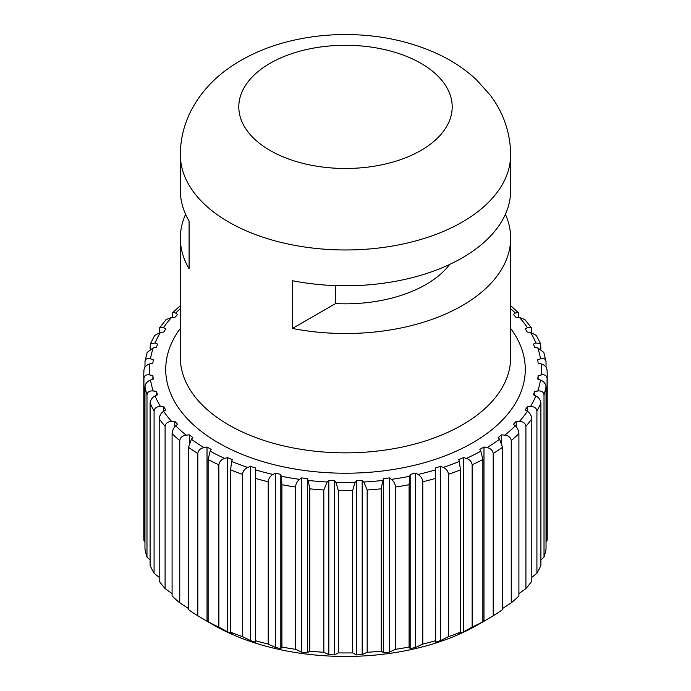 <?xml version="1.0" encoding="UTF-8"?>
<svg xmlns="http://www.w3.org/2000/svg" width="691" height="691" viewBox="0 0 691 691"><rect width="100%" height="100%" fill="white"/><g stroke="black" fill="none" stroke-linecap="round" stroke-linejoin="round"><path stroke-width="1.04" d="M185.594 214.288A165.158 95.358 0 0 0 180.342 238.153L180.342 357.497A165.158 95.358 0 0 0 322.015 451.879A165.158 95.358 0 0 0 503.981 384.343A165.158 95.358 0 0 0 510.658 357.497L510.658 238.153A165.158 95.358 0 0 1 503.981 264.999A165.158 95.358 0 0 1 292.44 328.458L335.506 303.591L335.506 285.599M335.506 303.591A114.006 65.818 0 0 0 449.694 264.403M518.906 593.621L525.911 588.577L525.911 426.269C525.393 423.255 523.242 421.622 519.459 421.38L516.212 421.32A192.936 111.389 0 0 1 513.413 424.283L515.253 425.829C517.395 427.807 518.613 430.424 518.906 433.68L518.906 595.979A201.703 116.451 0 0 1 511.245 602.863L511.245 440.564C510.727 437.507 508.611 435.701 504.879 435.149A195.855 113.074 0 0 0 515.253 425.829M531.802 577.348L536.916 573.219L536.916 410.92C536.397 407.94 534.255 406.489 530.498 406.558L527.268 406.766A192.936 111.389 0 0 1 525.229 409.927L527.423 411.309C529.988 413.088 531.448 415.593 531.802 418.824L531.802 581.122A201.703 116.451 0 0 1 525.911 588.577M540.906 559.96L544.016 557.119L544.016 394.811C543.506 391.883 541.424 390.605 537.762 390.976L534.618 391.452A192.936 111.389 0 0 1 533.383 394.751L535.896 395.934C538.833 397.489 540.5 399.864 540.906 403.06L540.906 565.368A201.703 116.451 0 0 1 539.04 569.289A201.703 116.451 0 0 1 536.916 573.219M547.073 532.407L547.073 378.297C546.598 375.403 544.612 374.297 541.122 374.963L538.125 375.688A192.936 111.389 0 0 1 537.71 379.057L540.492 380.024C543.739 381.32 545.588 383.548 546.037 386.71L546.037 549.017A201.703 116.451 0 0 1 544.016 557.119M546.037 367.154L546.037 361.687C545.588 358.836 543.739 357.886 540.492 358.836L537.71 359.795A192.936 111.389 0 0 1 538.125 363.164L541.122 363.889C544.612 364.908 546.598 366.981 547.073 370.108L547.203 374.202A201.703 116.451 0 0 0 547.073 370.108M540.906 348.99L540.621 343.902L535.896 342.917L533.383 344.101A192.936 111.389 0 0 1 534.618 347.4L537.762 347.875L543.826 352.393L546.037 361.687M531.802 332.483L531.275 327.646L527.423 327.543L525.229 328.925A192.936 111.389 0 0 1 527.268 332.086L530.498 332.293L536.354 335.498L540.63 343.902M518.906 317.48L518.224 312.522L515.253 313.023L513.413 314.569A192.936 111.389 0 0 1 516.212 317.532L519.459 317.471L524.91 319.588L531.284 327.638M159.198 332.475L159.716 327.638L166.09 319.588L171.541 317.471L174.788 317.532A192.936 111.389 0 0 1 177.587 314.569L175.747 313.023L172.776 312.513L180.342 305.672M150.094 348.981L150.37 343.893L154.646 335.498L160.502 332.293L163.732 332.086A192.936 111.389 0 0 1 165.771 328.925L163.577 327.543L159.716 327.638M144.963 367.163L145.032 360.996L147.174 352.393L153.238 347.875L156.382 347.4A192.936 111.389 0 0 1 157.617 344.101L155.104 342.917L150.37 343.893M143.927 370.108A201.703 116.451 0 0 0 143.797 374.202L143.927 370.108C144.402 366.981 146.388 364.908 149.878 363.889L152.875 363.164A192.936 111.389 0 0 1 153.29 359.795L150.508 358.836C147.261 357.886 145.412 358.836 144.963 361.687M152.875 379.204L152.875 375.688L149.878 374.963C146.388 374.297 144.402 375.403 143.927 378.297L143.927 540.595L144.963 541.684M152.875 375.688A192.936 111.389 0 0 0 153.29 379.057L150.508 380.024A195.855 113.074 0 0 0 153.238 390.976L156.382 391.452A192.936 111.389 0 0 0 157.617 394.751L155.104 395.934A195.855 113.074 0 0 0 160.502 406.558L163.732 406.766A192.936 111.389 0 0 0 165.771 409.927L163.577 411.309A195.855 113.074 0 0 0 171.541 421.38L174.788 421.32A192.936 111.389 0 0 0 177.587 424.283L175.747 425.829A195.855 113.074 0 0 0 186.121 435.149L189.317 434.82A192.936 111.389 0 0 0 192.824 437.524L191.381 439.2A195.855 113.074 0 0 0 203.94 447.569L207.024 446.991A192.936 111.389 0 0 0 211.161 449.375L210.15 451.154A195.855 113.074 0 0 0 224.644 458.409L227.555 457.58A192.936 111.389 0 0 0 232.236 459.601L231.675 461.441A195.855 113.074 0 0 0 247.81 467.436L250.479 466.373A192.936 111.389 0 0 0 255.618 467.988L255.515 469.863A195.855 113.074 0 0 0 272.962 474.458L275.346 473.188A192.936 111.389 0 0 0 280.822 474.372L281.185 476.229A195.855 113.074 0 0 0 299.592 479.355L301.639 477.896A192.936 111.389 0 0 0 307.348 478.613L308.169 480.426A195.855 113.074 0 0 0 327.154 482.007L328.821 480.4A192.936 111.389 0 0 0 334.651 480.642L335.912 482.37A195.855 113.074 0 0 0 355.088 482.37L356.349 480.642A192.936 111.389 0 0 0 362.179 480.4L363.846 482.007A195.855 113.074 0 0 0 382.831 480.426L383.652 478.613A192.936 111.389 0 0 0 389.361 477.896L391.408 479.355A195.855 113.074 0 0 0 409.815 476.229L410.178 474.372A192.936 111.389 0 0 0 415.654 473.188L418.038 474.458A195.855 113.074 0 0 0 435.485 469.863L435.382 467.988A192.936 111.389 0 0 0 440.521 466.373L443.19 467.436A195.855 113.074 0 0 0 459.325 461.441L458.764 459.601A192.936 111.389 0 0 0 463.445 457.58L466.356 458.409A195.855 113.074 0 0 0 480.85 451.154L479.839 449.375A192.936 111.389 0 0 0 483.976 446.991L487.06 447.569A195.855 113.074 0 0 0 499.619 439.2L498.176 437.524A192.936 111.389 0 0 0 501.683 434.82L504.879 435.149M292.44 328.458L292.44 280.719A165.158 95.358 0 0 0 503.981 217.268A165.158 95.358 0 0 0 510.658 190.414L510.658 154.611A165.158 95.358 0 0 1 503.981 181.465A165.158 95.358 0 0 1 322.015 249.002A165.158 95.358 0 0 1 180.342 154.611L180.342 190.414A165.158 95.358 0 0 0 189.092 221.051L189.092 268.782A165.158 95.358 0 0 1 180.342 238.153M510.658 238.153A165.158 95.358 0 0 0 505.406 214.288M501.683 434.82L501.683 443.069M502.487 608.538L511.245 602.863M483.976 446.991L483.976 621.226L493.201 615.811A201.703 116.451 0 0 0 502.487 609.617L502.487 447.319L499.619 439.2M493.201 615.811L493.201 453.503C492.7 450.411 490.653 448.424 487.06 447.569M463.445 457.58L463.445 631.816L472.143 627.134A201.703 116.451 0 0 0 482.862 621.779L479.839 623.61A192.936 111.389 0 0 0 481.929 622.427A192.936 111.389 0 0 0 483.976 621.226M482.862 621.779L482.862 459.472L480.85 451.154M472.143 627.134L472.143 464.836C471.677 461.692 469.75 459.55 466.356 458.409M440.521 466.373L440.521 640.609L448.519 636.618A201.703 116.451 0 0 0 460.448 632.196L458.764 633.837A192.936 111.389 0 0 0 463.445 631.816M460.448 632.196L460.448 469.889L459.325 461.441M448.519 636.618L448.519 474.32C448.088 471.141 446.308 468.843 443.19 467.436M415.654 473.188L415.654 647.424L422.788 644.064A201.703 116.451 0 0 0 435.684 640.669L435.382 642.224A192.936 111.389 0 0 0 440.521 640.609M435.684 640.669L435.485 469.863M422.788 644.064L422.788 481.765C422.4 478.552 420.819 476.116 418.038 474.458M410.178 474.372L410.178 648.607A192.936 111.389 0 0 0 415.654 647.424M410.178 648.607L409.098 647.018L409.098 484.711L409.815 476.229M389.361 477.896L389.361 652.131L395.485 649.324L395.485 487.017C395.157 483.778 393.801 481.221 391.408 479.355M383.652 478.613L383.652 652.848A192.936 111.389 0 0 0 389.361 652.131M383.652 652.848L381.207 651.112L381.207 488.813L382.831 480.426M362.179 480.4L362.179 654.636L367.171 652.278L367.171 489.979L363.846 482.007M356.349 480.642L356.349 654.878A192.936 111.389 0 0 0 362.179 654.636M356.349 654.878L352.591 652.883L352.591 490.584L355.088 482.37M334.651 480.642L334.651 654.878L338.409 652.883L338.409 490.584L335.912 482.37M328.821 480.4L328.821 654.636A192.936 111.389 0 0 0 334.651 654.878M328.821 654.636L323.829 652.278L323.829 489.979L327.154 482.007M307.348 478.613L307.348 652.848L309.793 651.112L309.793 488.813L308.169 480.426M301.639 477.896L301.639 652.131A192.936 111.389 0 0 0 307.348 652.848M301.639 652.131L295.515 649.324L295.515 487.017C295.843 483.778 297.199 481.221 299.592 479.355M280.822 474.372L280.822 648.607L281.902 647.018L281.902 484.711L281.185 476.229M275.346 473.188L275.346 647.424A192.936 111.389 0 0 0 280.822 648.607M275.346 647.424L268.212 644.064L268.212 481.765C268.592 478.552 270.181 476.116 272.962 474.458M250.479 466.373L250.479 640.609A192.936 111.389 0 0 0 255.618 642.224L255.515 469.863M250.479 640.609L242.481 636.618L242.481 474.32C242.912 471.141 244.692 468.843 247.81 467.436M227.555 457.58L227.555 631.816A192.936 111.389 0 0 0 232.236 633.837L230.552 632.196L230.552 469.889L231.675 461.441M227.555 631.816L218.857 627.134L218.857 464.836C219.323 461.692 221.25 459.55 224.644 458.409M207.024 446.991L207.024 621.226A192.936 111.389 0 0 0 209.071 622.427A192.936 111.389 0 0 0 211.161 623.61L208.138 621.779L208.138 459.472L210.15 451.154M207.024 621.226L197.799 615.811L197.799 453.503C198.3 450.411 200.347 448.424 203.94 447.569M197.799 615.811A201.703 116.451 0 0 1 188.513 609.617L188.513 447.319L191.381 439.2M189.317 443.069L189.317 434.82M188.513 608.538L179.755 602.863L179.755 440.564C180.273 437.507 182.389 435.701 186.121 435.149M179.755 602.863A201.703 116.451 0 0 1 172.094 595.979L172.094 433.68C172.387 430.424 173.605 427.807 175.747 425.829M174.788 426.805L174.788 421.32M172.094 593.621L165.089 588.577L165.089 426.269C165.607 423.255 167.758 421.622 171.541 421.38M165.089 588.577A201.703 116.451 0 0 1 159.198 581.122L159.198 418.824C159.552 415.593 161.012 413.088 163.577 411.309M163.732 411.205L163.732 406.766M159.198 577.348L154.084 573.219L154.084 410.92C154.603 407.94 156.745 406.489 160.502 406.558M154.084 573.219A201.703 116.451 0 0 1 150.094 565.368L150.094 403.06C150.5 399.864 152.167 397.489 155.104 395.934M156.382 395.338L156.382 391.452M150.094 559.96L146.984 557.119L146.984 394.811C147.494 391.883 149.576 390.605 153.238 390.976M146.984 557.119A201.703 116.451 0 0 1 144.963 549.017L144.963 386.71C145.412 383.548 147.261 381.32 150.508 380.024M172.094 317.48L172.776 312.513M538.125 375.688L538.125 379.204M546.037 541.684L547.073 540.595L547.073 378.297A201.703 116.451 0 0 0 547.203 374.202L547.203 536.501A201.703 116.451 0 0 1 547.073 540.595M534.618 391.452L534.618 395.338M527.268 406.766L527.268 411.205M516.212 421.32L516.212 426.805M395.485 649.324A201.703 116.451 0 0 0 409.098 647.018M367.171 652.278A201.703 116.451 0 0 0 381.207 651.112M338.409 652.883A201.703 116.451 0 0 0 352.591 652.883M309.793 651.112A201.703 116.451 0 0 0 323.829 652.278M281.902 647.018A201.703 116.451 0 0 0 295.515 649.324M255.316 640.669A201.703 116.451 0 0 0 268.212 644.064M230.552 632.196A201.703 116.451 0 0 0 242.481 636.618M208.138 621.779A201.703 116.451 0 0 0 218.857 627.134M143.927 378.297A201.703 116.451 0 0 1 143.797 374.202L143.797 536.501A201.703 116.451 0 0 0 143.927 540.595M209.071 622.427L213.208 624.811A187.088 108.012 0 0 0 477.792 624.811L481.929 622.427M180.342 328.432A179.781 103.797 0 0 0 172.992 340.205A179.781 103.797 0 0 0 294.884 469.025A179.781 103.797 0 0 0 518.008 398.647A179.781 103.797 0 0 0 510.658 328.432M519.459 421.38A195.855 113.074 0 0 0 527.423 411.309M530.498 406.558A195.855 113.074 0 0 0 533.435 401.264A195.855 113.074 0 0 0 535.896 395.934M537.762 390.976A195.855 113.074 0 0 0 540.492 380.024M541.122 374.963A195.855 113.074 0 0 0 541.122 363.889M540.492 358.836A195.855 113.074 0 0 0 537.762 347.875M535.896 342.917A195.855 113.074 0 0 0 530.498 332.293M527.423 327.543A195.855 113.074 0 0 0 519.459 317.471M515.253 313.023A195.855 113.074 0 0 0 510.658 308.652M180.342 308.652A195.855 113.074 0 0 0 175.747 313.023M171.541 317.471A195.855 113.074 0 0 0 163.577 327.543M160.502 332.293A195.855 113.074 0 0 0 157.565 337.588A195.855 113.074 0 0 0 155.104 342.917M153.238 347.875A195.855 113.074 0 0 0 150.508 358.836M149.878 363.889A195.855 113.074 0 0 0 149.878 374.963M493.201 453.503A201.703 116.451 0 0 0 502.487 447.319M472.143 464.836A201.703 116.451 0 0 0 482.862 459.472M448.519 474.32A201.703 116.451 0 0 0 460.448 469.889M422.788 481.765A201.703 116.451 0 0 0 435.684 478.362M395.485 487.017A201.703 116.451 0 0 0 409.098 484.711M367.171 489.979A201.703 116.451 0 0 0 381.207 488.813M338.409 490.584A201.703 116.451 0 0 0 352.591 490.584M309.793 488.813A201.703 116.451 0 0 0 323.829 489.979M281.902 484.711A201.703 116.451 0 0 0 295.515 487.017M255.316 478.362A201.703 116.451 0 0 0 268.212 481.765M230.552 469.889A201.703 116.451 0 0 0 242.481 474.32M208.138 459.472A201.703 116.451 0 0 0 218.857 464.836M188.513 447.319A201.703 116.451 0 0 0 197.799 453.503M172.094 433.68A201.703 116.451 0 0 0 179.755 440.564M159.198 418.824A201.703 116.451 0 0 0 165.089 426.269M150.094 403.06A201.703 116.451 0 0 0 154.084 410.92M144.963 386.71A201.703 116.451 0 0 0 146.984 394.811M544.016 394.811A201.703 116.451 0 0 0 546.037 386.71M536.916 410.92A201.703 116.451 0 0 0 539.04 406.99A201.703 116.451 0 0 0 540.906 403.06M525.911 426.269A201.703 116.451 0 0 0 531.802 418.824M511.245 440.564A201.703 116.451 0 0 0 518.906 433.68M447.88 124.225A106.699 61.603 0 0 0 375.541 47.774A106.699 61.603 0 0 0 243.12 89.536A106.699 61.603 0 0 0 315.459 165.987A106.699 61.603 0 0 0 447.88 124.225M510.658 305.672L518.224 312.513M180.342 154.611C180.429 139.167 183.987 124.561 191.001 110.785C200.036 93.561 212.811 79.223 229.308 67.77C247.922 54.891 269.231 45.744 293.252 40.337C310.242 36.476 327.689 34.55 345.578 34.55C378.271 34.602 408.459 40.821 436.142 53.198C451.361 60.1 464.784 68.945 476.41 79.724L490.239 95.133C503.523 112.797 510.329 132.62 510.658 154.611"/></g></svg>

